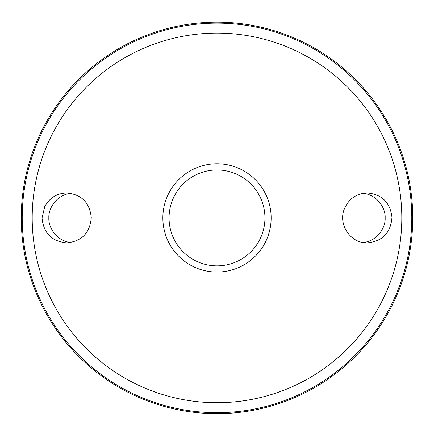 <?xml version="1.0" encoding="UTF-8"?>
<svg xmlns="http://www.w3.org/2000/svg" width="434" height="434" viewBox="0 0 434 434"><rect width="100%" height="100%" fill="white"/><g stroke="black" fill="none" stroke-linecap="round" stroke-linejoin="round"><path stroke-width="0.65" d="M217 169.971A47.941 47.941 0 0 1 258.518 241.884A47.941 47.941 0 0 1 175.482 241.884A47.941 47.941 0 0 1 217 169.971M179.047 247.201A47.941 47.941 0 0 1 179.047 188.622M254.953 188.622A47.941 47.941 0 0 1 254.953 247.201M44.81 206.394C49.644 197.796 56.941 193.309 66.706 192.94C81.511 194.383 89.702 202.602 91.276 217.602C89.979 232.939 81.787 241.364 66.706 242.883C51.727 241.407 43.503 233.08 42.027 217.911L44.81 206.394M344.368 208.911C348.757 198.799 356.401 193.472 367.294 192.94C381.996 194.334 390.22 202.456 391.967 217.309C390.774 232.787 382.549 241.309 367.294 242.883C350.65 243.539 337.788 224.459 344.368 208.911M217 22.156A195.756 195.756 0 0 1 386.531 315.789A195.756 195.756 0 0 1 47.469 315.789A195.756 195.756 0 0 1 217 22.156M70.389 193.222C53.8 196.016 48.255 211.038 48.863 217.911C48.255 224.785 53.8 239.807 70.389 242.601M363.611 242.601C380.2 239.807 385.745 224.785 385.137 217.911C385.745 211.038 380.2 196.016 363.611 193.222M217 163.764A54.147 54.147 0 0 1 263.894 244.982A54.147 54.147 0 0 1 170.106 244.982A54.147 54.147 0 0 1 217 163.764M217 33.103A184.808 184.808 0 0 1 377.048 310.315A184.808 184.808 0 0 1 56.952 310.315A184.808 184.808 0 0 1 217 33.103M217 23.138A194.774 194.774 0 0 1 385.68 315.301A194.774 194.774 0 0 1 48.32 315.301A194.774 194.774 0 0 1 217 23.138"/></g></svg>
